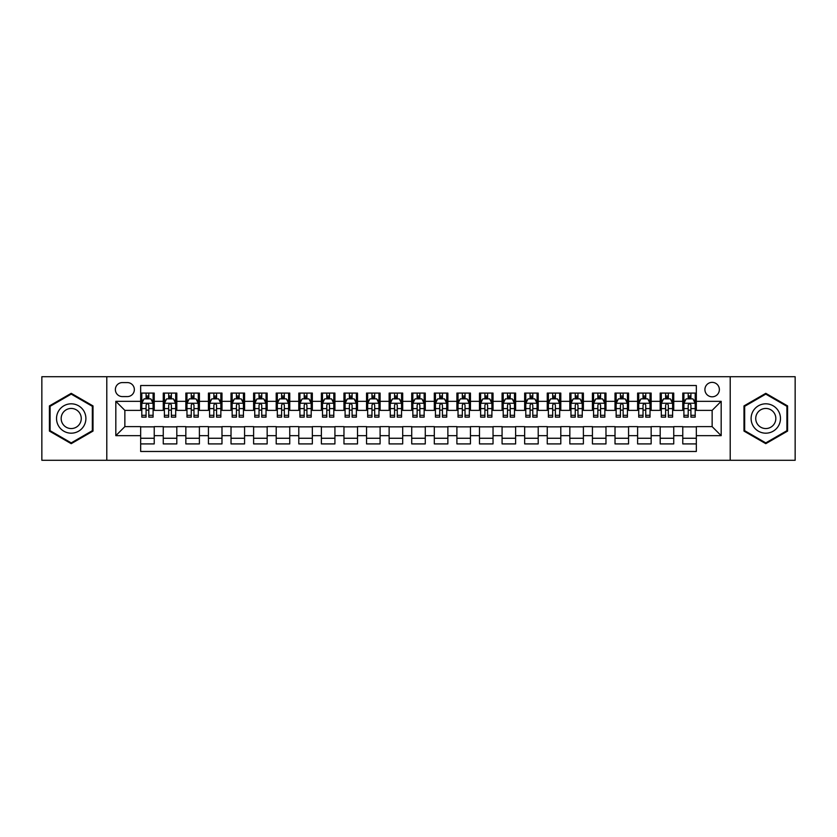 <?xml version="1.0" encoding="UTF-8"?>
<svg xmlns="http://www.w3.org/2000/svg" width="837" height="837" viewBox="0 0 837 837"><rect width="100%" height="100%" fill="white"/><g stroke="black" fill="none" stroke-linecap="round" stroke-linejoin="round"><path stroke-width="1.26" d="M712.141 382.363A7.23 7.23 0 0 0 704.911 389.592A7.23 7.23 0 0 0 712.141 396.811A7.23 7.23 0 0 0 719.37 389.592A7.23 7.23 0 0 0 712.141 382.363M730.209 460.287L795.15 460.287L795.15 376.713L730.209 376.713L730.209 460.287L106.791 460.287L106.791 376.713L41.85 376.713L41.85 460.287L106.791 460.287M696.332 393.087L682.772 393.087L682.772 401.331L673.743 401.331L673.743 410.371L682.772 410.371L682.772 401.331M673.743 401.331L673.743 393.087L660.184 393.087L660.184 401.331L651.155 401.331L651.155 410.371L660.184 410.371L660.184 401.331M651.155 401.331L651.155 393.087L637.606 393.087L637.606 401.331L628.566 401.331L628.566 410.371L637.606 410.371L637.606 401.331M628.566 401.331L628.566 393.087L615.017 393.087L615.017 401.331L605.978 401.331L605.978 410.371L615.017 410.371L615.017 401.331M605.978 401.331L605.978 393.087L592.429 393.087L592.429 401.331L583.389 401.331L583.389 410.371L592.429 410.371L592.429 401.331M583.389 401.331L583.389 393.087L569.84 393.087L569.84 401.331L560.8 401.331L560.8 410.371L569.84 410.371L569.84 401.331M560.8 401.331L560.8 393.087L547.252 393.087L547.252 401.331L538.212 401.331L538.212 410.371L547.252 410.371L547.252 401.331M538.212 401.331L538.212 393.087L524.663 393.087L524.663 401.331L515.623 401.331L515.623 410.371L524.663 410.371L524.663 401.331M515.623 401.331L515.623 393.087L502.074 393.087L502.074 401.331L493.035 401.331L493.035 410.371L502.074 410.371L502.074 401.331M493.035 401.331L493.035 393.087L479.486 393.087L479.486 401.331L470.457 401.331L470.457 410.371L479.486 410.371L479.486 401.331M470.457 401.331L470.457 393.087L456.897 393.087L456.897 401.331L447.868 401.331L447.868 410.371L456.897 410.371L456.897 401.331M447.868 401.331L447.868 393.087L434.309 393.087L434.309 401.331L425.28 401.331L425.28 410.371L434.309 410.371L434.309 401.331M425.28 401.331L425.28 393.087L411.72 393.087L411.72 401.331L402.691 401.331L402.691 410.371L411.72 410.371L411.72 401.331M402.691 401.331L402.691 393.087L389.132 393.087L389.132 401.331L380.103 401.331L380.103 410.371L389.132 410.371L389.132 401.331M380.103 401.331L380.103 393.087L366.543 393.087L366.543 401.331L357.514 401.331L357.514 410.371L366.543 410.371L366.543 401.331M357.514 401.331L357.514 393.087L343.965 393.087L343.965 401.331L334.926 401.331L334.926 410.371L343.965 410.371L343.965 401.331M334.926 401.331L334.926 393.087L321.377 393.087L321.377 401.331L312.337 401.331L312.337 410.371L321.377 410.371L321.377 401.331M312.337 401.331L312.337 393.087L298.788 393.087L298.788 401.331L289.748 401.331L289.748 410.371L298.788 410.371L298.788 401.331M289.748 401.331L289.748 393.087L276.2 393.087L276.2 401.331L267.16 401.331L267.16 410.371L276.2 410.371L276.2 401.331M267.16 401.331L267.16 393.087L253.611 393.087L253.611 401.331L244.571 401.331L244.571 410.371L253.611 410.371L253.611 401.331M244.571 401.331L244.571 393.087L231.022 393.087L231.022 401.331L221.983 401.331L221.983 410.371L231.022 410.371L231.022 401.331M221.983 401.331L221.983 393.087L208.434 393.087L208.434 401.331L199.394 401.331L199.394 410.371L208.434 410.371L208.434 401.331M199.394 401.331L199.394 393.087L185.845 393.087L185.845 401.331L176.816 401.331L176.816 410.371L185.845 410.371L185.845 401.331M176.816 401.331L176.816 393.087L163.257 393.087L163.257 410.371L154.228 410.371L154.228 393.087L140.668 393.087M140.668 443.913L154.228 443.913L154.228 426.629L163.257 426.629L163.257 443.913L176.816 443.913L176.816 426.629L185.845 426.629L185.845 435.669L176.816 435.669M185.845 435.669L185.845 443.913L199.394 443.913L199.394 426.629L208.434 426.629L208.434 435.669L199.394 435.669M208.434 435.669L208.434 443.913L221.983 443.913L221.983 426.629L231.022 426.629L231.022 435.669L221.983 435.669M231.022 435.669L231.022 443.913L244.571 443.913L244.571 426.629L253.611 426.629L253.611 435.669L244.571 435.669M253.611 435.669L253.611 443.913L267.16 443.913L267.16 426.629L276.2 426.629L276.2 435.669L267.16 435.669M276.2 435.669L276.2 443.913L289.748 443.913L289.748 426.629L298.788 426.629L298.788 435.669L289.748 435.669M298.788 435.669L298.788 443.913L312.337 443.913L312.337 426.629L321.377 426.629L321.377 435.669L312.337 435.669M321.377 435.669L321.377 443.913L334.926 443.913L334.926 426.629L343.965 426.629L343.965 435.669L334.926 435.669M343.965 435.669L343.965 443.913L357.514 443.913L357.514 426.629L366.543 426.629L366.543 435.669L357.514 435.669M366.543 435.669L366.543 443.913L380.103 443.913L380.103 426.629L389.132 426.629L389.132 435.669L380.103 435.669M389.132 435.669L389.132 443.913L402.691 443.913L402.691 426.629L411.72 426.629L411.72 435.669L402.691 435.669M411.72 435.669L411.72 443.913L425.28 443.913L425.28 426.629L434.309 426.629L434.309 435.669L425.28 435.669M434.309 435.669L434.309 443.913L447.868 443.913L447.868 426.629L456.897 426.629L456.897 435.669L447.868 435.669M456.897 435.669L456.897 443.913L470.457 443.913L470.457 426.629L479.486 426.629L479.486 435.669L470.457 435.669M479.486 435.669L479.486 443.913L493.035 443.913L493.035 426.629L502.074 426.629L502.074 435.669L493.035 435.669M502.074 435.669L502.074 443.913L515.623 443.913L515.623 426.629L524.663 426.629L524.663 435.669L515.623 435.669M524.663 435.669L524.663 443.913L538.212 443.913L538.212 426.629L547.252 426.629L547.252 435.669L538.212 435.669M547.252 435.669L547.252 443.913L560.8 443.913L560.8 426.629L569.84 426.629L569.84 435.669L560.8 435.669M569.84 435.669L569.84 443.913L583.389 443.913L583.389 426.629L592.429 426.629L592.429 435.669L583.389 435.669M592.429 435.669L592.429 443.913L605.978 443.913L605.978 426.629L615.017 426.629L615.017 435.669L605.978 435.669M615.017 435.669L615.017 443.913L628.566 443.913L628.566 426.629L637.606 426.629L637.606 435.669L628.566 435.669M637.606 435.669L637.606 443.913L651.155 443.913L651.155 426.629L660.184 426.629L660.184 435.669L651.155 435.669M660.184 435.669L660.184 443.913L673.743 443.913L673.743 426.629L682.772 426.629L682.772 435.669L673.743 435.669M122.38 396.592L127.35 396.592A6.999 6.999 0 0 0 134.349 389.592A6.999 6.999 0 0 0 127.35 382.582L122.38 382.582A6.999 6.999 0 0 0 115.37 389.592A6.999 6.999 0 0 0 122.38 396.592M730.209 376.713L106.791 376.713M696.332 401.331L696.332 385.522L140.668 385.522L140.668 410.371L124.859 410.371L124.859 426.629L140.668 426.629L140.668 451.478L696.332 451.478L696.332 426.629L712.141 426.629L712.141 410.371L696.332 410.371L696.332 401.331L721.18 401.331L721.18 435.669L696.332 435.669M140.668 435.669L115.82 435.669L115.82 401.331L140.668 401.331M682.772 435.669L682.772 443.913L696.332 443.913M140.668 398.736L141.798 398.736M146.088 398.736L148.798 398.736M153.098 398.736L154.228 398.736M140.668 410.14L141.798 410.14M146.088 410.14L148.798 410.14M153.098 410.14L154.228 410.14M140.668 426.86L154.228 426.86M140.668 438.264L154.228 438.264M163.257 410.14L164.387 410.14M168.676 410.14L171.386 410.14M175.686 410.14L176.816 410.14M163.257 398.736L164.387 398.736M168.676 398.736L171.386 398.736M175.686 398.736L176.816 398.736M163.257 426.86L176.816 426.86M163.257 438.264L176.816 438.264M185.845 426.86L199.394 426.86M185.845 438.264L199.394 438.264M185.845 398.736L186.975 398.736M191.265 398.736L193.975 398.736M198.275 398.736L199.394 398.736M185.845 410.14L186.975 410.14M191.265 410.14L193.975 410.14M198.275 410.14L199.394 410.14M208.434 426.86L221.983 426.86M208.434 438.264L221.983 438.264M208.434 398.736L209.564 398.736M213.853 398.736L216.563 398.736M220.853 398.736L221.983 398.736M208.434 410.14L209.564 410.14M213.853 410.14L216.563 410.14M220.853 410.14L221.983 410.14M231.022 426.86L244.571 426.86M231.022 438.264L244.571 438.264M231.022 398.736L232.152 398.736M236.442 398.736L239.152 398.736M243.441 398.736L244.571 398.736M231.022 410.14L232.152 410.14M236.442 410.14L239.152 410.14M243.441 410.14L244.571 410.14M253.611 426.86L267.16 426.86M253.611 438.264L267.16 438.264M253.611 398.736L254.741 398.736M259.031 398.736L261.74 398.736M266.03 398.736L267.16 398.736M253.611 410.14L254.741 410.14M259.031 410.14L261.74 410.14M266.03 410.14L267.16 410.14M276.2 426.86L289.748 426.86M276.2 438.264L289.748 438.264M276.2 398.736L277.329 398.736M281.619 398.736L284.329 398.736M288.619 398.736L289.748 398.736M276.2 410.14L277.329 410.14M281.619 410.14L284.329 410.14M288.619 410.14L289.748 410.14M298.788 426.86L312.337 426.86M298.788 438.264L312.337 438.264M298.788 398.736L299.918 398.736M304.208 398.736L306.917 398.736M311.207 398.736L312.337 398.736M298.788 410.14L299.918 410.14M304.208 410.14L306.917 410.14M311.207 410.14L312.337 410.14M321.377 426.86L334.926 426.86M321.377 438.264L334.926 438.264M321.377 398.736L322.507 398.736M326.796 398.736L329.506 398.736M333.796 398.736L334.926 398.736M321.377 410.14L322.507 410.14M326.796 410.14L329.506 410.14M333.796 410.14L334.926 410.14M343.965 426.86L357.514 426.86M343.965 438.264L357.514 438.264M343.965 398.736L345.095 398.736M349.385 398.736L352.095 398.736M356.384 398.736L357.514 398.736M343.965 410.14L345.095 410.14M349.385 410.14L352.095 410.14M356.384 410.14L357.514 410.14M366.543 426.86L380.103 426.86M366.543 438.264L380.103 438.264M366.543 398.736L367.673 398.736M371.973 398.736L374.683 398.736M378.973 398.736L380.103 398.736M366.543 410.14L367.673 410.14M371.973 410.14L374.683 410.14M378.973 410.14L380.103 410.14M389.132 426.86L402.691 426.86M389.132 438.264L402.691 438.264M389.132 398.736L390.262 398.736M394.562 398.736L397.272 398.736M401.561 398.736L402.691 398.736M389.132 410.14L390.262 410.14M394.562 410.14L397.272 410.14M401.561 410.14L402.691 410.14M411.72 426.86L425.28 426.86M411.72 438.264L425.28 438.264M411.72 398.736L412.85 398.736M417.14 398.736L419.86 398.736M424.15 398.736L425.28 398.736M411.72 410.14L412.85 410.14M417.14 410.14L419.86 410.14M424.15 410.14L425.28 410.14M434.309 426.86L447.868 426.86M434.309 438.264L447.868 438.264M434.309 398.736L435.439 398.736M439.728 398.736L442.438 398.736M446.738 398.736L447.868 398.736M434.309 410.14L435.439 410.14M439.728 410.14L442.438 410.14M446.738 410.14L447.868 410.14M456.897 426.86L470.457 426.86M456.897 438.264L470.457 438.264M456.897 398.736L458.027 398.736M462.317 398.736L465.027 398.736M469.327 398.736L470.457 398.736M456.897 410.14L458.027 410.14M462.317 410.14L465.027 410.14M469.327 410.14L470.457 410.14M479.486 426.86L493.035 426.86M479.486 438.264L493.035 438.264M479.486 398.736L480.616 398.736M484.905 398.736L487.615 398.736M491.905 398.736L493.035 398.736M479.486 410.14L480.616 410.14M484.905 410.14L487.615 410.14M491.905 410.14L493.035 410.14M502.074 426.86L515.623 426.86M502.074 438.264L515.623 438.264M502.074 398.736L503.204 398.736M507.494 398.736L510.204 398.736M514.493 398.736L515.623 398.736M502.074 410.14L503.204 410.14M507.494 410.14L510.204 410.14M514.493 410.14L515.623 410.14M524.663 426.86L538.212 426.86M524.663 438.264L538.212 438.264M524.663 398.736L525.793 398.736M530.083 398.736L532.792 398.736M537.082 398.736L538.212 398.736M524.663 410.14L525.793 410.14M530.083 410.14L532.792 410.14M537.082 410.14L538.212 410.14M547.252 426.86L560.8 426.86M547.252 438.264L560.8 438.264M547.252 398.736L548.381 398.736M552.671 398.736L555.381 398.736M559.671 398.736L560.8 398.736M547.252 410.14L548.381 410.14M552.671 410.14L555.381 410.14M559.671 410.14L560.8 410.14M569.84 426.86L583.389 426.86M569.84 438.264L583.389 438.264M569.84 398.736L570.97 398.736M575.26 398.736L577.969 398.736M582.259 398.736L583.389 398.736M569.84 410.14L570.97 410.14M575.26 410.14L577.969 410.14M582.259 410.14L583.389 410.14M592.429 426.86L605.978 426.86M592.429 438.264L605.978 438.264M592.429 398.736L593.559 398.736M597.848 398.736L600.558 398.736M604.848 398.736L605.978 398.736M592.429 410.14L593.559 410.14M597.848 410.14L600.558 410.14M604.848 410.14L605.978 410.14M615.017 426.86L628.566 426.86M615.017 438.264L628.566 438.264M615.017 398.736L616.147 398.736M620.437 398.736L623.146 398.736M627.436 398.736L628.566 398.736M615.017 410.14L616.147 410.14M620.437 410.14L623.146 410.14M627.436 410.14L628.566 410.14M637.606 426.86L651.155 426.86M637.606 438.264L651.155 438.264M637.606 398.736L638.725 398.736M643.025 398.736L645.735 398.736M650.025 398.736L651.155 398.736M637.606 410.14L638.725 410.14M643.025 410.14L645.735 410.14M650.025 410.14L651.155 410.14M660.184 426.86L673.743 426.86M660.184 438.264L673.743 438.264M660.184 398.736L661.314 398.736M665.614 398.736L668.324 398.736M672.613 398.736L673.743 398.736M660.184 410.14L661.314 410.14M665.614 410.14L668.324 410.14M672.613 410.14L673.743 410.14M682.772 426.86L696.332 426.86M682.772 438.264L696.332 438.264M682.772 398.736L683.902 398.736M688.202 398.736L690.912 398.736M695.202 398.736L696.332 398.736M682.772 410.14L683.902 410.14M688.202 410.14L690.912 410.14M695.202 410.14L696.332 410.14M124.859 410.371L115.82 401.331M124.859 426.629L115.82 435.669M721.18 401.331L712.141 410.371M721.18 435.669L712.141 426.629M71.218 443.673L93.012 431.086L93.012 405.914L71.218 393.327L49.414 405.914L49.414 431.086L71.218 443.673M787.586 405.914L765.782 393.327L743.988 405.914L743.988 431.086L765.782 443.673L787.586 431.086L787.586 405.914M148.798 396.027L146.088 396.027M153.098 415.309L148.798 415.309L148.798 417.14L153.098 417.14L153.098 403.371L150.838 398.851L144.058 398.851L141.798 403.371L141.798 417.14L146.088 417.14L146.088 415.309L141.798 415.309M141.798 403.371L141.798 393.087M153.098 403.371L153.098 393.087M146.088 398.851L146.088 393.087M148.798 393.087L148.798 398.851M148.798 415.309L148.798 405.056C147.898 403.319 146.998 403.319 146.088 405.056L146.088 415.309M71.218 403.821A14.679 14.679 0 0 0 56.529 418.5A14.679 14.679 0 0 0 71.218 433.179A14.679 14.679 0 0 0 85.897 418.5A14.679 14.679 0 0 0 71.218 403.821M71.218 408.446A10.054 10.054 0 0 0 61.164 418.5A10.054 10.054 0 0 0 71.218 428.554A10.054 10.054 0 0 0 81.262 418.5A10.054 10.054 0 0 0 71.218 408.446M92.332 430.689L71.218 442.888L50.094 430.689L50.094 406.311L71.218 394.112L92.332 406.311L92.332 430.689M753.07 411.155A14.679 14.679 0 0 0 758.448 431.212A14.679 14.679 0 0 0 778.504 425.845A14.679 14.679 0 0 0 773.126 405.788A14.679 14.679 0 0 0 753.07 411.155M757.077 413.478A10.054 10.054 0 0 0 760.76 427.205A10.054 10.054 0 0 0 774.487 423.522A10.054 10.054 0 0 0 770.814 409.795A10.054 10.054 0 0 0 757.077 413.478M786.906 406.311L786.906 430.689L765.782 442.888L744.668 430.689L744.668 406.311L765.782 394.112L786.906 406.311M171.386 396.027L168.676 396.027M175.686 415.309L171.386 415.309L171.386 417.14L175.686 417.14L175.686 403.371L173.426 398.851L166.647 398.851L164.387 403.371L164.387 417.14L168.676 417.14L168.676 415.309L164.387 415.309M164.387 403.371L164.387 393.087M175.686 403.371L175.686 393.087M168.676 398.851L168.676 393.087M171.386 393.087L171.386 398.851M171.386 415.309L171.386 405.056C170.486 403.319 169.587 403.319 168.676 405.056L168.676 415.309M193.975 396.027L191.265 396.027M198.275 415.309L193.975 415.309L193.975 417.14L198.275 417.14L198.275 403.371L196.015 398.851L189.235 398.851L186.975 403.371L186.975 417.14L191.265 417.14L191.265 415.309L186.975 415.309M186.975 403.371L186.975 393.087M198.275 403.371L198.275 393.087M191.265 398.851L191.265 393.087M193.975 393.087L193.975 398.851M193.975 415.309L193.975 405.056C193.075 403.319 192.175 403.319 191.265 405.056L191.265 415.309M216.563 396.027L213.853 396.027M220.853 415.309L216.563 415.309L216.563 417.14L220.853 417.14L220.853 403.371L218.603 398.851L211.824 398.851L209.564 403.371L209.564 417.14L213.853 417.14L213.853 415.309L209.564 415.309M209.564 403.371L209.564 393.087M220.853 403.371L220.853 393.087M213.853 398.851L213.853 393.087M216.563 393.087L216.563 398.851M216.563 415.309L216.563 405.056C215.664 403.319 214.764 403.319 213.853 405.056L213.853 415.309M239.152 396.027L236.442 396.027M243.441 415.309L239.152 415.309L239.152 417.14L243.441 417.14L243.441 403.371L241.182 398.851L234.412 398.851L232.152 403.371L232.152 417.14L236.442 417.14L236.442 415.309L232.152 415.309M232.152 403.371L232.152 393.087M243.441 403.371L243.441 393.087M236.442 398.851L236.442 393.087M239.152 393.087L239.152 398.851M239.152 415.309L239.152 405.056C238.252 403.319 237.352 403.319 236.442 405.056L236.442 415.309M261.74 396.027L259.031 396.027M266.03 415.309L261.74 415.309L261.74 417.14L266.03 417.14L266.03 403.371L263.77 398.851L257.001 398.851L254.741 403.371L254.741 417.14L259.031 417.14L259.031 415.309L254.741 415.309M254.741 403.371L254.741 393.087M266.03 403.371L266.03 393.087M259.031 398.851L259.031 393.087M261.74 393.087L261.74 398.851M261.74 415.309L261.74 405.056C260.841 403.319 259.93 403.319 259.031 405.056L259.031 415.309M284.329 396.027L281.619 396.027M288.619 415.309L284.329 415.309L284.329 417.14L288.619 417.14L288.619 403.371L286.359 398.851L279.589 398.851L277.329 403.371L277.329 417.14L281.619 417.14L281.619 415.309L277.329 415.309M277.329 403.371L277.329 393.087M288.619 403.371L288.619 393.087M281.619 398.851L281.619 393.087M284.329 393.087L284.329 398.851M284.329 415.309L284.329 405.056C283.429 403.319 282.519 403.319 281.619 405.056L281.619 415.309M306.917 396.027L304.208 396.027M311.207 415.309L306.917 415.309L306.917 417.14L311.207 417.14L311.207 403.371L308.947 398.851L302.178 398.851L299.918 403.371L299.918 417.14L304.208 417.14L304.208 415.309L299.918 415.309M299.918 403.371L299.918 393.087M311.207 403.371L311.207 393.087M304.208 398.851L304.208 393.087M306.917 393.087L306.917 398.851M306.917 415.309L306.917 405.056C306.018 403.319 305.107 403.319 304.208 405.056L304.208 415.309M329.506 396.027L326.796 396.027M333.796 415.309L329.506 415.309L329.506 417.14L333.796 417.14L333.796 403.371L331.536 398.851L324.756 398.851L322.507 403.371L322.507 417.14L326.796 417.14L326.796 415.309L322.507 415.309M322.507 403.371L322.507 393.087M333.796 403.371L333.796 393.087M326.796 398.851L326.796 393.087M329.506 393.087L329.506 398.851M329.506 415.309L329.506 405.056C328.606 403.319 327.696 403.319 326.796 405.056L326.796 415.309M352.095 396.027L349.385 396.027M356.384 415.309L352.095 415.309L352.095 417.14L356.384 417.14L356.384 403.371L354.124 398.851L347.345 398.851L345.095 403.371L345.095 417.14L349.385 417.14L349.385 415.309L345.095 415.309M345.095 403.371L345.095 393.087M356.384 403.371L356.384 393.087M349.385 398.851L349.385 393.087M352.095 393.087L352.095 398.851M352.095 415.309L352.095 405.056C351.195 403.319 350.284 403.319 349.385 405.056L349.385 415.309M374.683 396.027L371.973 396.027M378.973 415.309L374.683 415.309L374.683 417.14L378.973 417.14L378.973 403.371L376.713 398.851L369.933 398.851L367.673 403.371L367.673 417.14L371.973 417.14L371.973 415.309L367.673 415.309M367.673 403.371L367.673 393.087M378.973 403.371L378.973 393.087M371.973 398.851L371.973 393.087M374.683 393.087L374.683 398.851M374.683 415.309L374.683 405.056C373.773 403.319 372.873 403.319 371.973 405.056L371.973 415.309M397.272 396.027L394.562 396.027M401.561 415.309L397.272 415.309L397.272 417.14L401.561 417.14L401.561 403.371L399.301 398.851L392.522 398.851L390.262 403.371L390.262 417.14L394.562 417.14L394.562 415.309L390.262 415.309M390.262 403.371L390.262 393.087M401.561 403.371L401.561 393.087M394.562 398.851L394.562 393.087M397.272 393.087L397.272 398.851M397.272 415.309L397.272 405.056C396.361 403.319 395.462 403.319 394.562 405.056L394.562 415.309M419.86 396.027L417.14 396.027M424.15 415.309L419.86 415.309L419.86 417.14L424.15 417.14L424.15 403.371L421.89 398.851L415.11 398.851L412.85 403.371L412.85 417.14L417.14 417.14L417.14 415.309L412.85 415.309M412.85 403.371L412.85 393.087M424.15 403.371L424.15 393.087M417.14 398.851L417.14 393.087M419.86 393.087L419.86 398.851M419.86 415.309L419.86 405.056C418.95 403.319 418.05 403.319 417.14 405.056L417.14 415.309M442.438 396.027L439.728 396.027M446.738 415.309L442.438 415.309L442.438 417.14L446.738 417.14L446.738 403.371L444.478 398.851L437.699 398.851L435.439 403.371L435.439 417.14L439.728 417.14L439.728 415.309L435.439 415.309M435.439 403.371L435.439 393.087M446.738 403.371L446.738 393.087M439.728 398.851L439.728 393.087M442.438 393.087L442.438 398.851M442.438 415.309L442.438 405.056C441.538 403.319 440.639 403.319 439.728 405.056L439.728 415.309M465.027 396.027L462.317 396.027M469.327 415.309L465.027 415.309L465.027 417.14L469.327 417.14L469.327 403.371L467.067 398.851L460.287 398.851L458.027 403.371L458.027 417.14L462.317 417.14L462.317 415.309L458.027 415.309M458.027 403.371L458.027 393.087M469.327 403.371L469.327 393.087M462.317 398.851L462.317 393.087M465.027 393.087L465.027 398.851M465.027 415.309L465.027 405.056C464.127 403.319 463.227 403.319 462.317 405.056L462.317 415.309M487.615 396.027L484.905 396.027M491.905 415.309L487.615 415.309L487.615 417.14L491.905 417.14L491.905 403.371L489.655 398.851L482.876 398.851L480.616 403.371L480.616 417.14L484.905 417.14L484.905 415.309L480.616 415.309M480.616 403.371L480.616 393.087M491.905 403.371L491.905 393.087M484.905 398.851L484.905 393.087M487.615 393.087L487.615 398.851M487.615 415.309L487.615 405.056C486.715 403.319 485.816 403.319 484.905 405.056L484.905 415.309M510.204 396.027L507.494 396.027M514.493 415.309L510.204 415.309L510.204 417.14L514.493 417.14L514.493 403.371L512.244 398.851L505.464 398.851L503.204 403.371L503.204 417.14L507.494 417.14L507.494 415.309L503.204 415.309M503.204 403.371L503.204 393.087M514.493 403.371L514.493 393.087M507.494 398.851L507.494 393.087M510.204 393.087L510.204 398.851M510.204 415.309L510.204 405.056C509.304 403.319 508.404 403.319 507.494 405.056L507.494 415.309M532.792 396.027L530.083 396.027M537.082 415.309L532.792 415.309L532.792 417.14L537.082 417.14L537.082 403.371L534.822 398.851L528.053 398.851L525.793 403.371L525.793 417.14L530.083 417.14L530.083 415.309L525.793 415.309M525.793 403.371L525.793 393.087M537.082 403.371L537.082 393.087M530.083 398.851L530.083 393.087M532.792 393.087L532.792 398.851M532.792 415.309L532.792 405.056C531.893 403.319 530.993 403.319 530.083 405.056L530.083 415.309M555.381 396.027L552.671 396.027M559.671 415.309L555.381 415.309L555.381 417.14L559.671 417.14L559.671 403.371L557.411 398.851L550.641 398.851L548.381 403.371L548.381 417.14L552.671 417.14L552.671 415.309L548.381 415.309M548.381 403.371L548.381 393.087M559.671 403.371L559.671 393.087M552.671 398.851L552.671 393.087M555.381 393.087L555.381 398.851M555.381 415.309L555.381 405.056C554.481 403.319 553.571 403.319 552.671 405.056L552.671 415.309M577.969 396.027L575.26 396.027M582.259 415.309L577.969 415.309L577.969 417.14L582.259 417.14L582.259 403.371L579.999 398.851L573.23 398.851L570.97 403.371L570.97 417.14L575.26 417.14L575.26 415.309L570.97 415.309M570.97 403.371L570.97 393.087M582.259 403.371L582.259 393.087M575.26 398.851L575.26 393.087M577.969 393.087L577.969 398.851M577.969 415.309L577.969 405.056C577.07 403.319 576.159 403.319 575.26 405.056L575.26 415.309M600.558 396.027L597.848 396.027M604.848 415.309L600.558 415.309L600.558 417.14L604.848 417.14L604.848 403.371L602.588 398.851L595.818 398.851L593.559 403.371L593.559 417.14L597.848 417.14L597.848 415.309L593.559 415.309M593.559 403.371L593.559 393.087M604.848 403.371L604.848 393.087M597.848 398.851L597.848 393.087M600.558 393.087L600.558 398.851M600.558 415.309L600.558 405.056C599.658 403.319 598.748 403.319 597.848 405.056L597.848 415.309M623.146 396.027L620.437 396.027M627.436 415.309L623.146 415.309L623.146 417.14L627.436 417.14L627.436 403.371L625.176 398.851L618.397 398.851L616.147 403.371L616.147 417.14L620.437 417.14L620.437 415.309L616.147 415.309M616.147 403.371L616.147 393.087M627.436 403.371L627.436 393.087M620.437 398.851L620.437 393.087M623.146 393.087L623.146 398.851M623.146 415.309L623.146 405.056C622.247 403.319 621.336 403.319 620.437 405.056L620.437 415.309M645.735 396.027L643.025 396.027M650.025 415.309L645.735 415.309L645.735 417.14L650.025 417.14L650.025 403.371L647.765 398.851L640.985 398.851L638.725 403.371L638.725 417.14L643.025 417.14L643.025 415.309L638.725 415.309M638.725 403.371L638.725 393.087M650.025 403.371L650.025 393.087M643.025 398.851L643.025 393.087M645.735 393.087L645.735 398.851M645.735 415.309L645.735 405.056C644.835 403.319 643.925 403.319 643.025 405.056L643.025 415.309M668.324 396.027L665.614 396.027M672.613 415.309L668.324 415.309L668.324 417.14L672.613 417.14L672.613 403.371L670.353 398.851L663.574 398.851L661.314 403.371L661.314 417.14L665.614 417.14L665.614 415.309L661.314 415.309M661.314 403.371L661.314 393.087M672.613 403.371L672.613 393.087M665.614 398.851L665.614 393.087M668.324 393.087L668.324 398.851M668.324 415.309L668.324 405.056C667.413 403.319 666.514 403.319 665.614 405.056L665.614 415.309M690.912 396.027L688.202 396.027M695.202 415.309L690.912 415.309L690.912 417.14L695.202 417.14L695.202 403.371L692.942 398.851L686.162 398.851L683.902 403.371L683.902 417.14L688.202 417.14L688.202 415.309L683.902 415.309M683.902 403.371L683.902 393.087M695.202 403.371L695.202 393.087M688.202 398.851L688.202 393.087M690.912 393.087L690.912 398.851M690.912 415.309L690.912 405.056C690.002 403.319 689.102 403.319 688.202 405.056L688.202 415.309M163.257 435.669L154.228 435.669M163.257 401.331L154.228 401.331M153.035 403.256L141.861 403.256M141.798 400.096L143.441 400.096M151.455 400.096L153.098 400.096M146.088 408.602L141.798 408.602M153.098 408.602L148.798 408.602M148.798 397.46L146.088 397.46M175.624 403.256L164.45 403.256M164.387 400.096L166.029 400.096M174.044 400.096L175.686 400.096M168.676 408.602L164.387 408.602M175.686 408.602L171.386 408.602M171.386 397.46L168.676 397.46M198.212 403.256L187.028 403.256M186.975 400.096L188.618 400.096M196.632 400.096L198.275 400.096M191.265 408.602L186.975 408.602M198.275 408.602L193.975 408.602M193.975 397.46L191.265 397.46M220.801 403.256L209.616 403.256M209.564 400.096L211.196 400.096M219.221 400.096L220.853 400.096M213.853 408.602L209.564 408.602M220.853 408.602L216.563 408.602M216.563 397.46L213.853 397.46M243.389 403.256L232.205 403.256M232.152 400.096L233.785 400.096M241.809 400.096L243.441 400.096M236.442 408.602L232.152 408.602M243.441 408.602L239.152 408.602M239.152 397.46L236.442 397.46M265.978 403.256L254.793 403.256M254.741 400.096L256.373 400.096M264.398 400.096L266.03 400.096M259.031 408.602L254.741 408.602M266.03 408.602L261.74 408.602M261.74 397.46L259.031 397.46M288.566 403.256L277.382 403.256M277.329 400.096L278.962 400.096M286.986 400.096L288.619 400.096M281.619 408.602L277.329 408.602M288.619 408.602L284.329 408.602M284.329 397.46L281.619 397.46M311.155 403.256L299.97 403.256M299.918 400.096L301.55 400.096M309.575 400.096L311.207 400.096M304.208 408.602L299.918 408.602M311.207 408.602L306.917 408.602M306.917 397.46L304.208 397.46M333.743 403.256L322.559 403.256M322.507 400.096L324.139 400.096M332.163 400.096L333.796 400.096M326.796 408.602L322.507 408.602M333.796 408.602L329.506 408.602M329.506 397.46L326.796 397.46M356.332 403.256L345.147 403.256M345.095 400.096L346.727 400.096M354.742 400.096L356.384 400.096M349.385 408.602L345.095 408.602M356.384 408.602L352.095 408.602M352.095 397.46L349.385 397.46M378.91 403.256L367.736 403.256M367.673 400.096L369.316 400.096M377.33 400.096L378.973 400.096M371.973 408.602L367.673 408.602M378.973 408.602L374.683 408.602M374.683 397.46L371.973 397.46M401.498 403.256L390.324 403.256M390.262 400.096L391.904 400.096M399.919 400.096L401.561 400.096M394.562 408.602L390.262 408.602M401.561 408.602L397.272 408.602M397.272 397.46L394.562 397.46M424.087 403.256L412.913 403.256M412.85 400.096L414.493 400.096M422.507 400.096L424.15 400.096M417.14 408.602L412.85 408.602M424.15 408.602L419.86 408.602M419.86 397.46L417.14 397.46M446.676 403.256L435.502 403.256M435.439 400.096L437.081 400.096M445.096 400.096L446.738 400.096M439.728 408.602L435.439 408.602M446.738 408.602L442.438 408.602M442.438 397.46L439.728 397.46M469.264 403.256L458.09 403.256M458.027 400.096L459.67 400.096M467.684 400.096L469.327 400.096M462.317 408.602L458.027 408.602M469.327 408.602L465.027 408.602M465.027 397.46L462.317 397.46M491.853 403.256L480.668 403.256M480.616 400.096L482.258 400.096M490.273 400.096L491.905 400.096M484.905 408.602L480.616 408.602M491.905 408.602L487.615 408.602M487.615 397.46L484.905 397.46M514.441 403.256L503.257 403.256M503.204 400.096L504.837 400.096M512.861 400.096L514.493 400.096M507.494 408.602L503.204 408.602M514.493 408.602L510.204 408.602M510.204 397.46L507.494 397.46M537.03 403.256L525.845 403.256M525.793 400.096L527.425 400.096M535.45 400.096L537.082 400.096M530.083 408.602L525.793 408.602M537.082 408.602L532.792 408.602M532.792 397.46L530.083 397.46M559.618 403.256L548.434 403.256M548.381 400.096L550.014 400.096M558.038 400.096L559.671 400.096M552.671 408.602L548.381 408.602M559.671 408.602L555.381 408.602M555.381 397.46L552.671 397.46M582.207 403.256L571.022 403.256M570.97 400.096L572.602 400.096M580.627 400.096L582.259 400.096M575.26 408.602L570.97 408.602M582.259 408.602L577.969 408.602M577.969 397.46L575.26 397.46M604.795 403.256L593.611 403.256M593.559 400.096L595.191 400.096M603.215 400.096L604.848 400.096M597.848 408.602L593.559 408.602M604.848 408.602L600.558 408.602M600.558 397.46L597.848 397.46M627.384 403.256L616.199 403.256M616.147 400.096L617.779 400.096M625.804 400.096L627.436 400.096M620.437 408.602L616.147 408.602M627.436 408.602L623.146 408.602M623.146 397.46L620.437 397.46M649.972 403.256L638.788 403.256M638.725 400.096L640.368 400.096M648.382 400.096L650.025 400.096M643.025 408.602L638.725 408.602M650.025 408.602L645.735 408.602M645.735 397.46L643.025 397.46M672.55 403.256L661.376 403.256M661.314 400.096L662.956 400.096M670.971 400.096L672.613 400.096M665.614 408.602L661.314 408.602M672.613 408.602L668.324 408.602M668.324 397.46L665.614 397.46M695.139 403.256L683.965 403.256M683.902 400.096L685.545 400.096M693.559 400.096L695.202 400.096M688.202 408.602L683.902 408.602M695.202 408.602L690.912 408.602M690.912 397.46L688.202 397.46"/></g></svg>
